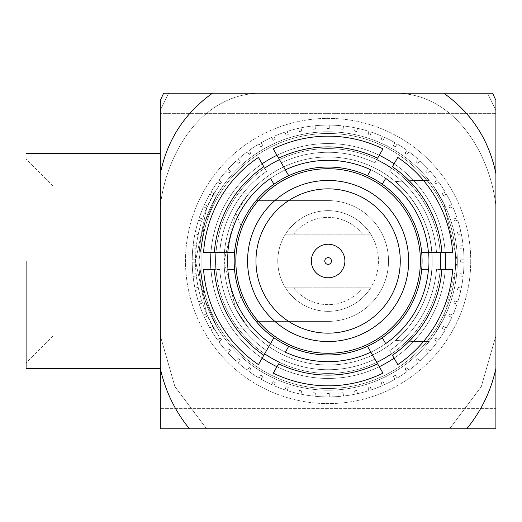 <?xml version="1.0" encoding="UTF-8"?>
<svg xmlns="http://www.w3.org/2000/svg" width="522" height="522" viewBox="0 0 522 522"><rect width="100%" height="100%" fill="white"/><g stroke="black" fill="none" stroke-linecap="round" stroke-linejoin="round"><path stroke-width="0.39" stroke-dasharray="2.61 1.96" d="M211.71 204.95L213.576 204.95C207.763 215.482 203.613 230.3 201.127 249.418A127.518 127.518 0 0 1 395.193 152.548A127.518 127.518 0 0 1 395.193 369.452A127.518 127.518 0 0 1 201.127 272.582L201.127 249.418A127.518 127.518 0 0 1 395.193 152.548A127.518 127.518 0 0 1 395.193 369.452A127.518 127.518 0 0 1 201.127 272.582C203.619 291.694 207.769 306.518 213.576 317.05L211.71 317.05L216.578 326.191A129.195 129.195 0 0 0 424.823 346.66A129.195 129.195 0 0 0 379.363 142.408A129.195 129.195 0 0 0 216.578 326.191L204.696 299.21L198.921 261.085L204.683 222.835L216.578 195.809L211.71 204.95L213.576 204.95A127.518 127.518 0 0 1 407.832 161.468A127.518 127.518 0 0 1 407.832 360.532A127.518 127.518 0 0 1 213.576 317.05C207.769 306.518 203.619 291.694 201.127 272.582L201.127 249.418C203.613 230.3 207.763 215.482 213.576 204.95A127.518 127.518 0 0 1 407.832 161.468A127.518 127.518 0 0 1 407.832 360.532A127.518 127.518 0 0 1 213.576 317.05L211.71 317.05A129.195 129.195 0 0 0 413.946 357.563A129.195 129.195 0 0 0 405.94 157.872A129.195 129.195 0 0 0 211.71 204.95L216.578 195.809L212.702 195.809L216.578 195.809L204.683 222.835L198.921 261.085L204.696 299.21L216.578 326.191A129.195 129.195 0 0 0 424.823 346.66A129.195 129.195 0 0 0 379.363 142.408A129.195 129.195 0 0 0 216.578 326.191A129.195 129.195 0 0 0 413.946 357.563A129.195 129.195 0 0 0 405.94 157.872A129.195 129.195 0 0 0 211.71 204.95M212.702 326.191L216.578 326.191L211.71 317.05A129.195 129.195 0 0 0 216.578 326.191L212.702 326.191L213.811 328.116L212.702 326.191C219.592 337.082 194.928 303.373 195.561 261.072C194.947 218.509 219.566 184.971 212.702 195.809L218.94 185.832L212.702 195.809C219.566 184.971 194.947 218.509 195.561 261.072C194.928 303.373 219.592 337.082 212.702 326.191L218.94 336.168L215.116 330.309L206.712 314.185L195.561 261L206.738 207.763L215.103 191.711L218.94 185.832L215.103 191.711L206.738 207.763L195.561 261L206.712 314.185L215.116 330.309L218.94 336.168L212.702 326.191M235.787 308.926L248.629 328.11L244.446 322.818L235.611 308.587L224.088 261.065L235.618 213.433L244.453 199.169L248.622 193.89L235.787 213.074L241.06 225.648C232.016 249.144 232.016 272.719 241.06 296.352A93.96 93.96 0 0 0 394.247 327.744A93.96 93.96 0 0 0 364.271 174.276A93.96 93.96 0 0 0 241.06 296.352A93.96 93.96 0 0 0 394.247 327.744A93.96 93.96 0 0 0 364.271 174.276A93.96 93.96 0 0 0 241.06 296.352L235.787 308.926A104.028 104.028 0 0 0 393.014 342.301A104.028 104.028 0 0 0 395.311 181.591C404.602 188.148 433.045 219.449 432.144 260.843C433.221 302.147 404.661 333.891 395.311 340.409L413.6 341.538A117.45 117.45 0 0 1 245.895 344.872A117.45 117.45 0 0 1 245.895 177.128A117.45 117.45 0 0 1 413.6 180.462L395.311 181.591A104.028 104.028 0 0 0 235.787 213.074L241.06 225.648A93.96 93.96 0 0 1 385.138 186.321A93.96 93.96 0 0 1 385.138 335.679A93.96 93.96 0 0 1 241.06 296.352L235.787 308.926L248.629 328.11L244.446 322.818L235.611 308.587L224.088 261.065L235.618 213.433L244.453 199.169L248.622 193.89L235.787 213.074A104.028 104.028 0 0 1 395.311 181.591C404.602 188.148 433.045 219.449 432.144 260.843C433.221 302.147 404.661 333.891 395.311 340.409A104.028 104.028 0 0 1 252.544 332.494A104.028 104.028 0 0 1 252.544 189.506A104.028 104.028 0 0 1 395.311 181.591L413.6 180.462L429.136 180.462L433.867 186.785L444.039 203.965L457.311 261L444.02 318.074L433.886 335.189L429.136 341.538L413.6 341.538A117.45 117.45 0 0 1 245.895 344.872A117.45 117.45 0 0 1 245.895 177.128A117.45 117.45 0 0 1 413.6 180.462L429.136 180.462L433.867 186.785L444.039 203.965L457.311 261A129.195 129.195 0 0 1 263.519 372.884A129.195 129.195 0 0 1 263.519 149.116A129.195 129.195 0 0 1 457.311 261L444.02 318.074L433.886 335.189L429.136 341.538A129.195 129.195 0 0 1 240.244 355.71A129.195 129.195 0 0 1 240.244 166.29A129.195 129.195 0 0 1 429.136 180.462A129.195 129.195 0 0 0 240.244 166.29A129.195 129.195 0 0 0 240.244 355.71A129.195 129.195 0 0 0 429.136 341.538L413.6 341.538L395.311 340.409A104.028 104.028 0 0 1 252.544 332.494A104.028 104.028 0 0 1 252.544 189.506A104.028 104.028 0 0 1 395.311 181.591A104.028 104.028 0 0 1 393.014 342.301A104.028 104.028 0 0 1 235.787 308.926M52.944 261L52.944 336.168L52.944 261M26.1 261L26.1 363.012L26.1 261M452.652 269.554L440.203 269.554A112.419 112.419 0 0 1 391.565 353.799L397.79 364.578A124.83 124.83 0 0 0 452.652 269.554L436.503 269.554A108.726 108.726 0 0 1 389.712 350.588L397.79 364.578A124.83 124.83 0 0 0 452.652 269.554M440.203 252.446L452.652 252.446A124.83 124.83 0 0 0 397.79 157.422L391.565 168.201A112.419 112.419 0 0 1 440.203 252.446L452.652 252.446A124.83 124.83 0 0 0 397.79 157.422L389.712 171.412A108.726 108.726 0 0 1 436.503 252.446A108.726 108.726 0 0 0 389.712 171.412L391.565 168.201A112.419 112.419 0 0 1 440.203 252.446M376.753 362.353L370.861 352.148L376.753 362.353A112.419 112.419 0 0 1 279.479 362.353L273.254 373.132A124.83 124.83 0 0 0 382.978 373.132L376.753 362.353A112.419 112.419 0 0 1 279.479 362.353L273.254 373.132A124.83 124.83 0 0 0 382.978 373.132L374.9 359.143A108.726 108.726 0 0 1 281.325 359.143A108.726 108.726 0 0 0 374.9 359.143L376.753 362.353M258.436 364.578L264.661 353.799A112.419 112.419 0 0 1 216.023 269.554L203.573 269.554A124.83 124.83 0 0 0 258.436 364.578L266.514 350.588A108.726 108.726 0 0 1 219.723 269.554L203.573 269.554A124.83 124.83 0 0 0 258.436 364.578M203.573 252.446L216.023 252.446A112.419 112.419 0 0 1 264.661 168.201L258.436 157.422A124.83 124.83 0 0 0 203.573 252.446L219.723 252.446A108.726 108.726 0 0 1 266.514 171.412L258.436 157.422A124.83 124.83 0 0 0 203.573 252.446M273.254 148.868L279.479 159.647A112.419 112.419 0 0 1 376.753 159.647L382.978 148.868A124.83 124.83 0 0 0 273.254 148.868L281.325 162.857A108.726 108.726 0 0 1 374.9 162.857L382.978 148.868A124.83 124.83 0 0 0 273.254 148.868M495.9 335.776L481.291 386.632L449.657 428.784L495.9 428.784L495.9 335.776L481.291 386.632L449.657 428.784L206.568 428.784L174.903 386.554L160.326 335.776L160.326 428.784L495.9 428.784L495.9 408.654L160.326 408.654L160.326 428.784L206.568 428.784L174.903 386.554L160.326 335.776L160.326 428.784L495.9 428.784L495.9 206.216L495.9 335.776M281.325 162.857A108.726 108.726 0 0 1 374.9 162.857A108.726 108.726 0 0 0 281.325 162.857L279.479 159.647A112.419 112.419 0 0 1 425.469 317.206A112.419 112.419 0 0 1 230.757 317.206A112.419 112.419 0 0 1 328.116 148.581A112.419 112.419 0 0 1 425.469 317.206A112.419 112.419 0 0 1 230.757 317.206A112.419 112.419 0 0 1 376.753 159.647L374.9 162.857A108.726 108.726 0 0 0 281.325 162.857M422.076 261A93.96 93.96 0 0 1 288.738 346.308A93.96 93.96 0 0 1 341.61 168.012A93.96 93.96 0 0 1 422.076 261A93.96 93.96 0 0 1 295.974 349.29A93.96 93.96 0 0 1 256.145 200.598L328.116 200.598A60.402 60.402 0 0 1 388.518 261A60.402 60.402 0 0 1 328.116 321.402L256.145 321.402L328.116 321.402A60.402 60.402 0 0 0 388.518 261A60.402 60.402 0 0 0 328.116 200.598A60.402 60.402 0 0 1 388.518 261A60.402 60.402 0 0 1 328.116 321.402L256.145 321.402L328.116 321.402A60.402 60.402 0 0 0 388.518 261A60.402 60.402 0 0 0 328.116 200.598L256.145 200.598A93.96 93.96 0 0 0 256.145 321.402A93.96 93.96 0 0 0 392.596 329.343A93.96 93.96 0 0 0 392.596 192.657A93.96 93.96 0 0 0 256.145 200.598A93.96 93.96 0 0 1 422.076 261A93.96 93.96 0 0 1 288.738 346.308A93.96 93.96 0 0 1 341.61 168.012A93.96 93.96 0 0 1 422.076 261A93.96 93.96 0 0 1 295.974 349.29A93.96 93.96 0 0 1 256.145 200.598L328.116 200.598L256.145 200.598A93.96 93.96 0 0 1 392.596 192.657A93.96 93.96 0 0 1 392.596 329.343A93.96 93.96 0 0 1 256.145 321.402A93.96 93.96 0 0 1 360.252 172.71A93.96 93.96 0 0 1 422.076 261M219.723 252.446A108.726 108.726 0 0 1 266.514 171.412L264.661 168.201A112.419 112.419 0 0 0 216.023 252.446L219.723 252.446A108.726 108.726 0 0 1 266.514 171.412A108.726 108.726 0 0 0 219.723 252.446M436.503 269.554A108.726 108.726 0 0 1 389.712 350.588L391.565 353.799A112.419 112.419 0 0 0 440.203 269.554L436.503 269.554A108.726 108.726 0 0 1 389.712 350.588A108.726 108.726 0 0 0 436.503 269.554M266.514 350.588A108.726 108.726 0 0 1 219.723 269.554L216.023 269.554A112.419 112.419 0 0 0 264.661 353.799L266.514 350.588A108.726 108.726 0 0 1 219.723 269.554A108.726 108.726 0 0 0 266.514 350.588M395.226 93.216L168.678 93.216L395.226 93.216C454.61 93.229 490.262 153.82 495.9 206.216L495.9 110.22L487.548 93.216L395.226 93.216C454.61 93.229 490.262 153.82 495.9 206.216L495.9 110.22L487.548 93.216L168.678 93.216L160.326 110.22L160.326 206.216C166.081 153.559 201.655 93.255 261 93.216L168.678 93.216L160.326 110.22L160.326 335.776L160.326 206.216C166.081 153.559 201.655 93.255 261 93.216L395.226 93.216M262.742 195.867A92.283 92.283 0 0 1 393.249 195.626A92.283 92.283 0 0 1 393.484 326.133A92.283 92.283 0 0 1 262.977 326.374A92.283 92.283 0 0 1 262.742 195.867A92.283 92.283 0 0 0 304.391 350.184A92.283 92.283 0 0 0 417.208 236.955A92.283 92.283 0 0 0 262.742 195.867A92.283 92.283 0 0 0 292.875 346.288A92.283 92.283 0 0 0 420.399 261A92.283 92.283 0 0 0 262.742 195.867A92.283 92.283 0 0 0 292.875 346.288A92.283 92.283 0 0 0 420.399 261A92.283 92.283 0 0 0 262.742 195.867A92.283 92.283 0 0 1 393.249 195.626A92.283 92.283 0 0 1 393.484 326.133A92.283 92.283 0 0 1 262.977 326.374A92.283 92.283 0 0 1 262.742 195.867A92.283 92.283 0 0 0 304.391 350.184A92.283 92.283 0 0 0 417.208 236.955A92.283 92.283 0 0 0 262.742 195.867M370.692 287.844L285.534 287.844A50.334 50.334 0 0 0 370.692 287.844L285.534 287.844A50.334 50.334 0 0 1 285.534 234.156L370.692 234.156A50.334 50.334 0 0 0 277.776 261A50.334 50.334 0 0 0 342.086 309.357A50.334 50.334 0 0 0 370.692 234.156A50.334 50.334 0 0 1 370.692 287.844L285.534 287.844A50.334 50.334 0 0 1 285.534 234.156L370.692 234.156A50.334 50.334 0 0 0 285.534 234.156L370.692 234.156A50.334 50.334 0 0 1 370.692 287.844L285.534 287.844A50.334 50.334 0 0 0 370.692 287.844A50.334 50.334 0 0 1 285.534 287.844M26.1 153.618L26.1 368.382L26.1 153.618M210.979 252.446A117.45 117.45 0 0 1 262.135 163.83A117.45 117.45 0 0 0 210.979 252.446M276.954 155.282A117.45 117.45 0 0 1 379.279 155.282A117.45 117.45 0 0 0 276.954 155.282M394.09 163.83A117.45 117.45 0 0 1 445.253 252.446A117.45 117.45 0 0 0 394.09 163.83M445.253 269.554A117.45 117.45 0 0 1 394.09 358.17A117.45 117.45 0 0 0 445.253 269.554M379.279 366.718A117.45 117.45 0 0 1 276.954 366.718A117.45 117.45 0 0 0 379.279 366.718M262.135 358.17A117.45 117.45 0 0 1 210.979 269.554A117.45 117.45 0 0 0 262.135 358.17M445.566 261A117.45 117.45 0 0 1 328.116 378.45A117.45 117.45 0 0 1 210.666 261A117.45 117.45 0 0 1 328.116 143.55A117.45 117.45 0 0 1 445.566 261A117.45 117.45 0 0 1 328.116 378.45A117.45 117.45 0 0 1 210.666 261A117.45 117.45 0 0 1 328.116 143.55A117.45 117.45 0 0 1 445.566 261M495.9 113.346L495.9 100.381L495.9 113.346L160.326 113.346L160.326 100.381L160.326 113.346L160.326 110.22L160.326 113.346L495.9 113.346M492.605 93.216L163.621 93.216L492.605 93.216M160.326 261L160.326 368.382L160.326 261M470.733 261A142.617 142.617 0 0 1 256.804 384.512A142.617 142.617 0 0 1 256.804 137.488A142.617 142.617 0 0 1 470.733 261A142.617 142.617 0 0 1 256.804 384.512A142.617 142.617 0 0 1 256.804 137.488A142.617 142.617 0 0 1 470.733 261M466.766 428.784L189.466 428.784L466.766 428.784M160.326 408.654L160.326 428.784L495.9 428.784L495.9 408.654L160.326 408.654L495.9 408.654L160.326 408.654L160.326 428.784L160.326 408.654M277.189 312.11A72.147 72.147 0 0 1 309.318 191.346A72.147 72.147 0 0 1 397.836 279.551A72.147 72.147 0 0 1 277.189 312.11A72.147 72.147 0 0 1 309.318 191.346A72.147 72.147 0 0 1 397.836 279.551A72.147 72.147 0 0 1 277.189 312.11M399.428 332.057A100.674 100.674 0 0 0 353.994 163.712A100.674 100.674 0 0 0 230.92 287.231A100.674 100.674 0 0 0 399.428 332.057A100.674 100.674 0 0 0 353.994 163.712A100.674 100.674 0 0 0 230.92 287.231A100.674 100.674 0 0 0 399.428 332.057A100.674 100.674 0 0 0 353.994 163.712A100.674 100.674 0 0 0 230.92 287.231A100.674 100.674 0 0 0 399.428 332.057A100.674 100.674 0 0 0 353.994 163.712A100.674 100.674 0 0 0 230.92 287.231A100.674 100.674 0 0 0 399.428 332.057M385.164 317.846A80.538 80.538 0 0 1 250.358 281.984A80.538 80.538 0 0 1 348.82 183.17A80.538 80.538 0 0 1 385.164 317.846A80.538 80.538 0 0 1 250.358 281.984A80.538 80.538 0 0 1 348.82 183.17A80.538 80.538 0 0 1 385.164 317.846M328.116 244.224A16.776 16.776 0 0 1 342.647 269.391A16.776 16.776 0 0 1 313.585 269.391A16.776 16.776 0 0 1 328.116 244.224A16.776 16.776 0 0 1 342.647 269.391A16.776 16.776 0 0 1 313.585 269.391A16.776 16.776 0 0 1 328.116 244.224M453.814 218.94A132.549 132.549 0 0 1 454.531 221.139L457.729 220.134A135.909 135.909 0 0 1 460.802 231.585L457.52 232.31L460.802 231.585A135.909 135.909 0 0 0 457.729 220.134A135.909 135.909 0 0 1 460.802 231.585L457.52 232.31A132.549 132.549 0 0 1 458.003 234.574L461.291 233.902A135.909 135.909 0 0 1 463.144 245.614A135.909 135.909 0 0 0 461.291 233.902A135.909 135.909 0 0 1 463.144 245.614L459.81 245.992A132.549 132.549 0 0 1 460.052 248.296L463.392 247.976A135.909 135.909 0 0 1 464.012 259.812A135.909 135.909 0 0 0 463.392 247.976A135.909 135.909 0 0 1 464.012 259.812L460.658 259.845A132.549 132.549 0 0 1 460.658 262.155L464.012 262.188A135.909 135.909 0 0 1 463.392 274.024A135.909 135.909 0 0 0 464.012 262.188A135.909 135.909 0 0 1 463.392 274.024L460.052 273.704A132.549 132.549 0 0 1 459.81 276.007L463.144 276.386A135.909 135.909 0 0 1 461.291 288.098L458.003 287.426A132.549 132.549 0 0 1 457.52 289.69L460.802 290.415A135.909 135.909 0 0 1 457.729 301.866L454.531 300.861A132.549 132.549 0 0 1 453.814 303.06L456.998 304.124A135.909 135.909 0 0 1 452.75 315.19L449.67 313.852A132.549 132.549 0 0 1 448.731 315.967L451.784 317.356A135.909 135.909 0 0 1 446.401 327.92L443.478 326.27A132.549 132.549 0 0 1 442.323 328.273L445.214 329.976A135.909 135.909 0 0 1 438.761 339.92L436.027 337.975A132.549 132.549 0 0 1 434.663 339.842L437.364 341.838A135.909 135.909 0 0 1 429.9 351.052L427.387 348.833A132.549 132.549 0 0 1 425.841 350.549L428.314 352.82A135.909 135.909 0 0 1 419.929 361.198L417.665 358.725A132.549 132.549 0 0 1 415.943 360.278L418.168 362.79A135.909 135.909 0 0 1 408.954 370.248L406.958 367.553A132.549 132.549 0 0 1 405.085 368.91L407.036 371.644A135.909 135.909 0 0 1 397.092 378.104L395.389 375.207A132.549 132.549 0 0 1 393.386 376.369L395.037 379.285A135.909 135.909 0 0 1 384.473 384.668L383.083 381.615A132.549 132.549 0 0 1 380.969 382.554L382.306 385.634A135.909 135.909 0 0 1 371.24 389.882L370.176 386.704A132.549 132.549 0 0 1 367.971 387.415L368.982 390.619A135.909 135.909 0 0 1 357.531 393.686L356.807 390.41A132.549 132.549 0 0 1 354.542 390.887L355.208 394.175A135.909 135.909 0 0 1 343.502 396.035L343.117 392.701A132.549 132.549 0 0 1 340.82 392.942L341.14 396.283A135.909 135.909 0 0 1 329.297 396.903L329.271 393.549A132.549 132.549 0 0 1 326.955 393.549L326.929 396.903A135.909 135.909 0 0 1 315.086 396.283L315.412 392.942A132.549 132.549 0 0 1 313.109 392.701L312.73 396.035A135.909 135.909 0 0 1 301.018 394.175L301.69 390.887A132.549 132.549 0 0 1 299.426 390.41L298.701 393.686A135.909 135.909 0 0 1 287.244 390.619L288.255 387.415A132.549 132.549 0 0 1 286.056 386.704L284.992 389.882A135.909 135.909 0 0 1 273.919 385.634L275.257 382.554A132.549 132.549 0 0 1 273.15 381.615L271.753 384.668A135.909 135.909 0 0 1 261.189 379.285L262.84 376.369A132.549 132.549 0 0 1 260.837 375.207L259.134 378.104A135.909 135.909 0 0 1 249.196 371.644L251.141 368.91A132.549 132.549 0 0 1 249.268 367.553L247.271 370.248A135.909 135.909 0 0 1 238.058 362.79L240.283 360.278A132.549 132.549 0 0 1 238.567 358.725L236.296 361.198A135.909 135.909 0 0 1 227.912 352.82L230.385 350.549A132.549 132.549 0 0 1 228.838 348.833L226.326 351.052A135.909 135.909 0 0 1 218.868 341.838L221.563 339.842A132.549 132.549 0 0 1 220.206 337.975L217.472 339.92A135.909 135.909 0 0 1 211.012 329.976L213.903 328.273A132.549 132.549 0 0 1 212.748 326.27L209.824 327.92A135.909 135.909 0 0 1 204.448 317.356L207.502 315.967A132.549 132.549 0 0 1 206.555 313.852L203.482 315.19A135.909 135.909 0 0 1 199.228 304.124L202.412 303.06A132.549 132.549 0 0 1 201.701 300.861L198.497 301.866A135.909 135.909 0 0 1 195.43 290.415L198.706 289.69A132.549 132.549 0 0 1 198.223 287.426L194.934 288.098A135.909 135.909 0 0 1 193.081 276.386L196.416 276.007A132.549 132.549 0 0 1 196.174 273.704L192.833 274.024A135.909 135.909 0 0 1 192.213 262.188L195.567 262.155A132.549 132.549 0 0 1 195.567 259.845L192.213 259.812A135.909 135.909 0 0 1 192.833 247.976L196.174 248.296A132.549 132.549 0 0 1 196.416 245.992L193.081 245.614A135.909 135.909 0 0 1 194.934 233.902L198.223 234.574A132.549 132.549 0 0 1 198.706 232.31L195.43 231.585A135.909 135.909 0 0 1 198.497 220.134L201.701 221.139A132.549 132.549 0 0 1 202.412 218.94L199.228 217.876A135.909 135.909 0 0 1 203.482 206.81L206.555 208.147A132.549 132.549 0 0 1 207.502 206.033L204.448 204.644A135.909 135.909 0 0 1 209.824 194.08L212.748 195.73A132.549 132.549 0 0 1 213.903 193.727L211.012 192.024A135.909 135.909 0 0 1 217.472 182.08L220.206 184.025A132.549 132.549 0 0 1 221.563 182.158L218.868 180.162A135.909 135.909 0 0 1 226.326 170.948L228.838 173.167A132.549 132.549 0 0 1 230.385 171.451L227.912 169.18A135.909 135.909 0 0 1 236.296 160.802L238.567 163.275A132.549 132.549 0 0 1 240.283 161.722L238.058 159.21A135.909 135.909 0 0 1 247.271 151.752L249.268 154.447A132.549 132.549 0 0 1 251.141 153.09L249.196 150.356A135.909 135.909 0 0 1 259.134 143.896L260.837 146.793A132.549 132.549 0 0 1 262.84 145.631L261.189 142.715A135.909 135.909 0 0 1 271.753 137.332L273.15 140.385A132.549 132.549 0 0 1 275.257 139.446L273.919 136.366A135.909 135.909 0 0 1 284.992 132.118L286.056 135.296A132.549 132.549 0 0 1 288.255 134.585L287.244 131.381A135.909 135.909 0 0 1 298.701 128.314L299.426 131.59A132.549 132.549 0 0 1 301.69 131.113L301.018 127.825A135.909 135.909 0 0 1 312.73 125.965L313.109 129.299A132.549 132.549 0 0 1 315.412 129.058L315.086 125.717A135.909 135.909 0 0 1 326.929 125.097L326.955 128.451A132.549 132.549 0 0 1 329.271 128.451L329.297 125.097A135.909 135.909 0 0 1 341.14 125.717L340.82 129.058A132.549 132.549 0 0 1 343.117 129.299L343.502 125.965A135.909 135.909 0 0 1 355.208 127.825L354.542 131.113A132.549 132.549 0 0 1 356.807 131.59L357.531 128.314A135.909 135.909 0 0 1 368.982 131.381L367.971 134.585A132.549 132.549 0 0 1 370.176 135.296L371.24 132.118A135.909 135.909 0 0 1 382.306 136.366L380.969 139.446A132.549 132.549 0 0 1 383.083 140.385L384.473 137.332A135.909 135.909 0 0 1 395.037 142.715L393.386 145.631A132.549 132.549 0 0 1 395.389 146.793L397.092 143.896A135.909 135.909 0 0 1 407.036 150.356L405.085 153.09A132.549 132.549 0 0 1 406.958 154.447L408.954 151.752A135.909 135.909 0 0 1 418.168 159.21L415.943 161.722A132.549 132.549 0 0 1 417.665 163.275L419.929 160.802A135.909 135.909 0 0 1 428.314 169.18L425.841 171.451A132.549 132.549 0 0 1 427.387 173.167L429.9 170.948A135.909 135.909 0 0 1 437.364 180.162L434.663 182.158A132.549 132.549 0 0 1 436.027 184.025L438.761 182.08A135.909 135.909 0 0 1 445.214 192.024L442.323 193.727A132.549 132.549 0 0 1 443.478 195.73L446.401 194.08A135.909 135.909 0 0 1 451.784 204.644L448.731 206.033A132.549 132.549 0 0 1 449.67 208.147L452.75 206.81A135.909 135.909 0 0 1 456.998 217.876L453.814 218.94A132.549 132.549 0 0 1 454.531 221.139L457.729 220.134A135.909 135.909 0 0 1 460.802 231.585L457.52 232.31A132.549 132.549 0 0 1 458.003 234.574L461.291 233.902A135.909 135.909 0 0 1 463.144 245.614L459.81 245.992A132.549 132.549 0 0 1 460.052 248.296L463.392 247.976A135.909 135.909 0 0 1 464.012 259.812L460.658 259.845A132.549 132.549 0 0 1 460.658 262.155L464.012 262.188A135.909 135.909 0 0 1 463.392 274.024L460.052 273.704A132.549 132.549 0 0 1 459.81 276.007L463.144 276.386A135.909 135.909 0 0 1 461.291 288.098L458.003 287.426A132.549 132.549 0 0 1 457.52 289.69L460.802 290.415A135.909 135.909 0 0 1 457.729 301.866L454.531 300.861A132.549 132.549 0 0 1 453.814 303.06L456.998 304.124A135.909 135.909 0 0 1 452.75 315.19L449.67 313.852A132.549 132.549 0 0 1 448.731 315.967L451.784 317.356A135.909 135.909 0 0 1 446.401 327.92L443.478 326.27A132.549 132.549 0 0 1 442.323 328.273L445.214 329.976A135.909 135.909 0 0 1 438.761 339.92L436.027 337.975A132.549 132.549 0 0 1 434.663 339.842L437.364 341.838A135.909 135.909 0 0 1 429.9 351.052L427.387 348.833A132.549 132.549 0 0 1 425.841 350.549L428.314 352.82A135.909 135.909 0 0 1 419.929 361.198L417.665 358.725A132.549 132.549 0 0 1 415.943 360.278L418.168 362.79A135.909 135.909 0 0 1 408.954 370.248L406.958 367.553A132.549 132.549 0 0 1 405.085 368.91L407.036 371.644A135.909 135.909 0 0 1 397.092 378.104L395.389 375.207A132.549 132.549 0 0 1 393.386 376.369L395.037 379.285A135.909 135.909 0 0 1 384.473 384.668L383.083 381.615A132.549 132.549 0 0 1 380.969 382.554L382.306 385.634A135.909 135.909 0 0 1 371.24 389.882L370.176 386.704A132.549 132.549 0 0 1 367.971 387.415L368.982 390.619A135.909 135.909 0 0 1 357.531 393.686L356.807 390.41A132.549 132.549 0 0 1 354.542 390.887L355.208 394.175A135.909 135.909 0 0 1 343.502 396.035L343.117 392.701A132.549 132.549 0 0 1 340.82 392.942L341.14 396.283A135.909 135.909 0 0 1 329.297 396.903L329.271 393.549A132.549 132.549 0 0 1 326.955 393.549L326.929 396.903A135.909 135.909 0 0 1 315.086 396.283L315.412 392.942A132.549 132.549 0 0 1 313.109 392.701L312.73 396.035A135.909 135.909 0 0 1 301.018 394.175L301.69 390.887A132.549 132.549 0 0 1 299.426 390.41L298.701 393.686A135.909 135.909 0 0 1 287.244 390.619L288.255 387.415A132.549 132.549 0 0 1 286.056 386.704L284.992 389.882A135.909 135.909 0 0 1 273.919 385.634L275.257 382.554A132.549 132.549 0 0 1 273.15 381.615L271.753 384.668A135.909 135.909 0 0 1 261.189 379.285L262.84 376.369A132.549 132.549 0 0 1 260.837 375.207L259.134 378.104A135.909 135.909 0 0 1 249.196 371.644L251.141 368.91A132.549 132.549 0 0 1 249.268 367.553L247.271 370.248A135.909 135.909 0 0 1 238.058 362.79L240.283 360.278A132.549 132.549 0 0 1 238.567 358.725L236.296 361.198A135.909 135.909 0 0 1 227.912 352.82L230.385 350.549A132.549 132.549 0 0 1 228.838 348.833L226.326 351.052A135.909 135.909 0 0 1 218.868 341.838L221.563 339.842A132.549 132.549 0 0 1 220.206 337.975L217.472 339.92A135.909 135.909 0 0 1 211.012 329.976L213.903 328.273A132.549 132.549 0 0 1 212.748 326.27L209.824 327.92A135.909 135.909 0 0 1 204.448 317.356L207.502 315.967A132.549 132.549 0 0 1 206.555 313.852L203.482 315.19A135.909 135.909 0 0 1 199.228 304.124L202.412 303.06A132.549 132.549 0 0 1 201.701 300.861L198.497 301.866A135.909 135.909 0 0 1 195.43 290.415L198.706 289.69A132.549 132.549 0 0 1 198.223 287.426L194.934 288.098A135.909 135.909 0 0 1 193.081 276.386L196.416 276.007A132.549 132.549 0 0 1 196.174 273.704L192.833 274.024A135.909 135.909 0 0 1 192.213 262.188L195.567 262.155A132.549 132.549 0 0 1 195.567 259.845L192.213 259.812A135.909 135.909 0 0 1 192.833 247.976L196.174 248.296A132.549 132.549 0 0 1 196.416 245.992L193.081 245.614A135.909 135.909 0 0 1 194.934 233.902L198.223 234.574A132.549 132.549 0 0 1 198.706 232.31L195.43 231.585A135.909 135.909 0 0 1 198.497 220.134L201.701 221.139A132.549 132.549 0 0 1 202.412 218.94L199.228 217.876A135.909 135.909 0 0 1 203.482 206.81L206.555 208.147A132.549 132.549 0 0 1 207.502 206.033L204.448 204.644A135.909 135.909 0 0 1 209.824 194.08L212.748 195.73A132.549 132.549 0 0 1 213.903 193.727L211.012 192.024A135.909 135.909 0 0 1 217.472 182.08L220.206 184.025A132.549 132.549 0 0 1 221.563 182.158L218.868 180.162A135.909 135.909 0 0 1 226.326 170.948L228.838 173.167A132.549 132.549 0 0 1 230.385 171.451L227.912 169.18A135.909 135.909 0 0 1 236.296 160.802L238.567 163.275A132.549 132.549 0 0 1 240.283 161.722L238.058 159.21A135.909 135.909 0 0 1 247.271 151.752L249.268 154.447A132.549 132.549 0 0 1 251.141 153.09L249.196 150.356A135.909 135.909 0 0 1 259.134 143.896L260.837 146.793A132.549 132.549 0 0 1 262.84 145.631L261.189 142.715A135.909 135.909 0 0 1 271.753 137.332L273.15 140.385A132.549 132.549 0 0 1 275.257 139.446L273.919 136.366A135.909 135.909 0 0 1 284.992 132.118L286.056 135.296A132.549 132.549 0 0 1 288.255 134.585L287.244 131.381A135.909 135.909 0 0 1 298.701 128.314L299.426 131.59A132.549 132.549 0 0 1 301.69 131.113L301.018 127.825A135.909 135.909 0 0 1 312.73 125.965L313.109 129.299A132.549 132.549 0 0 1 315.412 129.058L315.086 125.717A135.909 135.909 0 0 1 326.929 125.097L326.955 128.451A132.549 132.549 0 0 1 329.271 128.451L329.297 125.097A135.909 135.909 0 0 1 341.14 125.717L340.82 129.058A132.549 132.549 0 0 1 343.117 129.299L343.502 125.965A135.909 135.909 0 0 1 355.208 127.825L354.542 131.113A132.549 132.549 0 0 1 356.807 131.59L357.531 128.314A135.909 135.909 0 0 1 368.982 131.381L367.971 134.585A132.549 132.549 0 0 1 370.176 135.296L371.24 132.118A135.909 135.909 0 0 1 382.306 136.366L380.969 139.446A132.549 132.549 0 0 1 383.083 140.385L384.473 137.332A135.909 135.909 0 0 1 395.037 142.715L393.386 145.631A132.549 132.549 0 0 1 395.389 146.793L397.092 143.896A135.909 135.909 0 0 1 407.036 150.356L405.085 153.09A132.549 132.549 0 0 1 406.958 154.447L408.954 151.752A135.909 135.909 0 0 1 418.168 159.21L415.943 161.722A132.549 132.549 0 0 1 417.665 163.275L419.929 160.802A135.909 135.909 0 0 1 428.314 169.18L425.841 171.451A132.549 132.549 0 0 1 427.387 173.167L429.9 170.948A135.909 135.909 0 0 1 437.364 180.162L434.663 182.158A132.549 132.549 0 0 1 436.027 184.025L438.761 182.08A135.909 135.909 0 0 1 445.214 192.024L442.323 193.727A132.549 132.549 0 0 1 443.478 195.73L446.401 194.08A135.909 135.909 0 0 1 451.784 204.644L448.731 206.033A132.549 132.549 0 0 1 449.67 208.147L452.75 206.81A135.909 135.909 0 0 1 456.998 217.876L453.814 218.94L456.998 217.876A135.909 135.909 0 0 0 452.75 206.81A135.909 135.909 0 0 1 456.998 217.876L453.814 218.94A132.549 132.549 0 0 1 454.531 221.139L457.729 220.134L454.531 221.139A132.549 132.549 0 0 0 453.814 218.94M241.06 225.648C232.016 249.144 232.016 272.719 241.06 296.352A93.96 93.96 0 0 0 385.138 335.679A93.96 93.96 0 0 0 385.138 186.321A93.96 93.96 0 0 0 241.06 225.648M277.776 261A50.334 50.334 0 0 0 342.086 309.357A50.334 50.334 0 0 0 370.692 234.156A50.334 50.334 0 0 0 277.776 261M370.692 234.156A50.334 50.334 0 0 0 285.534 234.156L370.692 234.156A50.334 50.334 0 0 0 285.534 234.156M389.712 171.412A108.726 108.726 0 0 1 436.503 252.446A108.726 108.726 0 0 0 389.712 171.412M374.9 359.143A108.726 108.726 0 0 1 281.325 359.143A108.726 108.726 0 0 0 374.9 359.143M457.311 261A129.195 129.195 0 0 1 263.519 372.884A129.195 129.195 0 0 1 263.519 149.116A129.195 129.195 0 0 1 457.311 261M460.658 262.155L464.012 262.188L460.658 262.155A132.549 132.549 0 0 0 460.658 259.845A132.549 132.549 0 0 1 460.658 262.155M460.658 259.845L464.012 259.812L460.658 259.845M463.144 276.386A135.909 135.909 0 0 1 461.291 288.098A135.909 135.909 0 0 0 463.144 276.386L459.81 276.007L463.144 276.386M460.052 273.704L463.392 274.024L460.052 273.704A132.549 132.549 0 0 1 459.81 276.007A132.549 132.549 0 0 0 460.052 273.704M460.802 290.415A135.909 135.909 0 0 1 457.729 301.866A135.909 135.909 0 0 0 460.802 290.415L457.52 289.69L460.802 290.415M458.003 287.426L461.291 288.098L458.003 287.426A132.549 132.549 0 0 1 457.52 289.69A132.549 132.549 0 0 0 458.003 287.426M454.531 300.861L457.729 301.866L454.531 300.861A132.549 132.549 0 0 1 453.814 303.06L456.998 304.124A135.909 135.909 0 0 1 452.75 315.19L449.67 313.852A132.549 132.549 0 0 1 448.731 315.967L451.784 317.356A135.909 135.909 0 0 1 446.401 327.92L443.478 326.27A132.549 132.549 0 0 1 442.323 328.273L445.214 329.976A135.909 135.909 0 0 1 438.761 339.92L436.027 337.975A132.549 132.549 0 0 1 434.663 339.842L437.364 341.838A135.909 135.909 0 0 1 429.9 351.052L427.387 348.833A132.549 132.549 0 0 1 425.841 350.549L428.314 352.82A135.909 135.909 0 0 1 419.929 361.198L417.665 358.725A132.549 132.549 0 0 1 415.943 360.278L418.168 362.79A135.909 135.909 0 0 1 408.954 370.248L406.958 367.553A132.549 132.549 0 0 1 405.085 368.91L407.036 371.644A135.909 135.909 0 0 1 397.092 378.104L395.389 375.207A132.549 132.549 0 0 1 393.386 376.369L395.037 379.285A135.909 135.909 0 0 1 384.473 384.668L383.083 381.615A132.549 132.549 0 0 1 380.969 382.554L382.306 385.634A135.909 135.909 0 0 1 371.24 389.882L370.176 386.704A132.549 132.549 0 0 1 367.971 387.415L368.982 390.619A135.909 135.909 0 0 1 357.531 393.686L356.807 390.41A132.549 132.549 0 0 1 354.542 390.887L355.208 394.175A135.909 135.909 0 0 1 343.502 396.035L343.117 392.701A132.549 132.549 0 0 1 340.82 392.942L341.14 396.283A135.909 135.909 0 0 1 329.297 396.903L329.271 393.549A132.549 132.549 0 0 1 326.955 393.549L326.929 396.903A135.909 135.909 0 0 1 315.086 396.283L315.412 392.942A132.549 132.549 0 0 1 313.109 392.701L312.73 396.035A135.909 135.909 0 0 1 301.018 394.175L301.69 390.887A132.549 132.549 0 0 1 299.426 390.41L298.701 393.686A135.909 135.909 0 0 1 287.244 390.619L288.255 387.415A132.549 132.549 0 0 1 286.056 386.704L284.992 389.882A135.909 135.909 0 0 1 273.919 385.634L275.257 382.554A132.549 132.549 0 0 1 273.15 381.615L271.753 384.668A135.909 135.909 0 0 1 261.189 379.285L262.84 376.369A132.549 132.549 0 0 1 260.837 375.207L259.134 378.104A135.909 135.909 0 0 1 249.196 371.644L251.141 368.91A132.549 132.549 0 0 1 249.268 367.553L247.271 370.248A135.909 135.909 0 0 1 238.058 362.79L240.283 360.278A132.549 132.549 0 0 1 238.567 358.725L236.296 361.198A135.909 135.909 0 0 1 227.912 352.82L230.385 350.549A132.549 132.549 0 0 1 228.838 348.833L226.326 351.052A135.909 135.909 0 0 1 218.868 341.838L221.563 339.842A132.549 132.549 0 0 1 220.206 337.975L217.472 339.92A135.909 135.909 0 0 1 211.012 329.976L213.903 328.273A132.549 132.549 0 0 1 212.748 326.27L209.824 327.92A135.909 135.909 0 0 1 204.448 317.356L207.502 315.967A132.549 132.549 0 0 1 206.555 313.852L203.482 315.19A135.909 135.909 0 0 1 199.228 304.124L202.412 303.06A132.549 132.549 0 0 1 201.701 300.861L198.497 301.866A135.909 135.909 0 0 1 195.43 290.415L198.706 289.69A132.549 132.549 0 0 1 198.223 287.426L194.934 288.098A135.909 135.909 0 0 1 193.081 276.386L196.416 276.007A132.549 132.549 0 0 1 196.174 273.704L192.833 274.024A135.909 135.909 0 0 1 192.213 262.188L195.567 262.155A132.549 132.549 0 0 1 195.567 259.845L192.213 259.812A135.909 135.909 0 0 1 192.833 247.976L196.174 248.296A132.549 132.549 0 0 1 196.416 245.992L193.081 245.614A135.909 135.909 0 0 1 194.934 233.902L198.223 234.574A132.549 132.549 0 0 1 198.706 232.31L195.43 231.585A135.909 135.909 0 0 1 198.497 220.134L201.701 221.139A132.549 132.549 0 0 1 202.412 218.94L199.228 217.876A135.909 135.909 0 0 1 203.482 206.81L206.555 208.147A132.549 132.549 0 0 1 207.502 206.033L204.448 204.644A135.909 135.909 0 0 1 209.824 194.08L212.748 195.73A132.549 132.549 0 0 1 213.903 193.727L211.012 192.024A135.909 135.909 0 0 1 217.472 182.08L220.206 184.025A132.549 132.549 0 0 1 221.563 182.158L218.868 180.162A135.909 135.909 0 0 1 226.326 170.948L228.838 173.167A132.549 132.549 0 0 1 230.385 171.451L227.912 169.18A135.909 135.909 0 0 1 236.296 160.802L238.567 163.275A132.549 132.549 0 0 1 240.283 161.722L238.058 159.21A135.909 135.909 0 0 1 247.271 151.752L249.268 154.447A132.549 132.549 0 0 1 251.141 153.09L249.196 150.356A135.909 135.909 0 0 1 259.134 143.896L260.837 146.793A132.549 132.549 0 0 1 262.84 145.631L261.189 142.715A135.909 135.909 0 0 1 271.753 137.332L273.15 140.385A132.549 132.549 0 0 1 275.257 139.446L273.919 136.366A135.909 135.909 0 0 1 284.992 132.118L286.056 135.296A132.549 132.549 0 0 1 288.255 134.585L287.244 131.381A135.909 135.909 0 0 1 298.701 128.314L299.426 131.59A132.549 132.549 0 0 1 301.69 131.113L301.018 127.825A135.909 135.909 0 0 1 312.73 125.965L313.109 129.299A132.549 132.549 0 0 1 315.412 129.058L315.086 125.717A135.909 135.909 0 0 1 326.929 125.097L326.955 128.451A132.549 132.549 0 0 1 329.271 128.451L329.297 125.097A135.909 135.909 0 0 1 341.14 125.717L340.82 129.058A132.549 132.549 0 0 1 343.117 129.299L343.502 125.965A135.909 135.909 0 0 1 355.208 127.825L354.542 131.113A132.549 132.549 0 0 1 356.807 131.59L357.531 128.314A135.909 135.909 0 0 1 368.982 131.381L367.971 134.585A132.549 132.549 0 0 1 370.176 135.296L371.24 132.118A135.909 135.909 0 0 1 382.306 136.366L380.969 139.446A132.549 132.549 0 0 1 383.083 140.385L384.473 137.332A135.909 135.909 0 0 1 395.037 142.715L393.386 145.631A132.549 132.549 0 0 1 395.389 146.793L397.092 143.896A135.909 135.909 0 0 1 407.036 150.356L405.085 153.09A132.549 132.549 0 0 1 406.958 154.447L408.954 151.752A135.909 135.909 0 0 1 418.168 159.21L415.943 161.722A132.549 132.549 0 0 1 417.665 163.275L419.929 160.802A135.909 135.909 0 0 1 428.314 169.18L425.841 171.451A132.549 132.549 0 0 1 427.387 173.167L429.9 170.948A135.909 135.909 0 0 1 437.364 180.162L434.663 182.158A132.549 132.549 0 0 1 436.027 184.025L438.761 182.08A135.909 135.909 0 0 1 445.214 192.024L442.323 193.727A132.549 132.549 0 0 1 443.478 195.73L446.401 194.08A135.909 135.909 0 0 1 451.784 204.644L448.731 206.033A132.549 132.549 0 0 1 449.67 208.147L452.75 206.81L449.67 208.147A132.549 132.549 0 0 0 448.731 206.033L451.784 204.644A135.909 135.909 0 0 0 446.401 194.08L443.478 195.73A132.549 132.549 0 0 0 442.323 193.727L445.214 192.024A135.909 135.909 0 0 0 438.761 182.08L436.027 184.025A132.549 132.549 0 0 0 434.663 182.158L437.364 180.162A135.909 135.909 0 0 0 429.9 170.948L427.387 173.167A132.549 132.549 0 0 0 425.841 171.451L428.314 169.18A135.909 135.909 0 0 0 419.929 160.802L417.665 163.275A132.549 132.549 0 0 0 415.943 161.722L418.168 159.21A135.909 135.909 0 0 0 408.954 151.752L406.958 154.447A132.549 132.549 0 0 0 405.085 153.09L407.036 150.356A135.909 135.909 0 0 0 397.092 143.896L395.389 146.793A132.549 132.549 0 0 0 393.386 145.631L395.037 142.715A135.909 135.909 0 0 0 384.473 137.332L383.083 140.385A132.549 132.549 0 0 0 380.969 139.446L382.306 136.366A135.909 135.909 0 0 0 371.24 132.118L370.176 135.296A132.549 132.549 0 0 0 367.971 134.585L368.982 131.381A135.909 135.909 0 0 0 357.531 128.314L356.807 131.59A132.549 132.549 0 0 0 354.542 131.113L355.208 127.825A135.909 135.909 0 0 0 343.502 125.965L343.117 129.299A132.549 132.549 0 0 0 340.82 129.058L341.14 125.717A135.909 135.909 0 0 0 329.297 125.097L329.271 128.451A132.549 132.549 0 0 0 326.955 128.451L326.929 125.097A135.909 135.909 0 0 0 315.086 125.717L315.412 129.058A132.549 132.549 0 0 0 313.109 129.299L312.73 125.965A135.909 135.909 0 0 0 301.018 127.825L301.69 131.113A132.549 132.549 0 0 0 299.426 131.59L298.701 128.314A135.909 135.909 0 0 0 287.244 131.381L288.255 134.585A132.549 132.549 0 0 0 286.056 135.296L284.992 132.118A135.909 135.909 0 0 0 273.919 136.366L275.257 139.446A132.549 132.549 0 0 0 273.15 140.385L271.753 137.332A135.909 135.909 0 0 0 261.189 142.715L262.84 145.631A132.549 132.549 0 0 0 260.837 146.793L259.134 143.896A135.909 135.909 0 0 0 249.196 150.356L251.141 153.09A132.549 132.549 0 0 0 249.268 154.447L247.271 151.752A135.909 135.909 0 0 0 238.058 159.21L240.283 161.722A132.549 132.549 0 0 0 238.567 163.275L236.296 160.802A135.909 135.909 0 0 0 227.912 169.18L230.385 171.451A132.549 132.549 0 0 0 228.838 173.167L226.326 170.948A135.909 135.909 0 0 0 218.868 180.162L221.563 182.158A132.549 132.549 0 0 0 220.206 184.025L217.472 182.08A135.909 135.909 0 0 0 211.012 192.024L213.903 193.727A132.549 132.549 0 0 0 212.748 195.73L209.824 194.08A135.909 135.909 0 0 0 204.448 204.644L207.502 206.033A132.549 132.549 0 0 0 206.555 208.147L203.482 206.81A135.909 135.909 0 0 0 199.228 217.876L202.412 218.94A132.549 132.549 0 0 0 201.701 221.139L198.497 220.134A135.909 135.909 0 0 0 195.43 231.585L198.706 232.31A132.549 132.549 0 0 0 198.223 234.574L194.934 233.902A135.909 135.909 0 0 0 193.081 245.614L196.416 245.992A132.549 132.549 0 0 0 196.174 248.296L192.833 247.976A135.909 135.909 0 0 0 192.213 259.812L195.567 259.845A132.549 132.549 0 0 0 195.567 262.155L192.213 262.188A135.909 135.909 0 0 0 192.833 274.024L196.174 273.704A132.549 132.549 0 0 0 196.416 276.007L193.081 276.386A135.909 135.909 0 0 0 194.934 288.098L198.223 287.426A132.549 132.549 0 0 0 198.706 289.69L195.43 290.415A135.909 135.909 0 0 0 198.497 301.866L201.701 300.861A132.549 132.549 0 0 0 202.412 303.06L199.228 304.124A135.909 135.909 0 0 0 203.482 315.19L206.555 313.852A132.549 132.549 0 0 0 207.502 315.967L204.448 317.356A135.909 135.909 0 0 0 209.824 327.92L212.748 326.27A132.549 132.549 0 0 0 213.903 328.273L211.012 329.976A135.909 135.909 0 0 0 217.472 339.92L220.206 337.975A132.549 132.549 0 0 0 221.563 339.842L218.868 341.838A135.909 135.909 0 0 0 226.326 351.052L228.838 348.833A132.549 132.549 0 0 0 230.385 350.549L227.912 352.82A135.909 135.909 0 0 0 236.296 361.198L238.567 358.725A132.549 132.549 0 0 0 240.283 360.278L238.058 362.79A135.909 135.909 0 0 0 247.271 370.248L249.268 367.553A132.549 132.549 0 0 0 251.141 368.91L249.196 371.644A135.909 135.909 0 0 0 259.134 378.104L260.837 375.207A132.549 132.549 0 0 0 262.84 376.369L261.189 379.285A135.909 135.909 0 0 0 271.753 384.668L273.15 381.615A132.549 132.549 0 0 0 275.257 382.554L273.919 385.634A135.909 135.909 0 0 0 284.992 389.882L286.056 386.704A132.549 132.549 0 0 0 288.255 387.415L287.244 390.619A135.909 135.909 0 0 0 298.701 393.686L299.426 390.41A132.549 132.549 0 0 0 301.69 390.887L301.018 394.175A135.909 135.909 0 0 0 312.73 396.035L313.109 392.701A132.549 132.549 0 0 0 315.412 392.942L315.086 396.283A135.909 135.909 0 0 0 326.929 396.903L326.955 393.549A132.549 132.549 0 0 0 329.271 393.549L329.297 396.903A135.909 135.909 0 0 0 341.14 396.283L340.82 392.942A132.549 132.549 0 0 0 343.117 392.701L343.502 396.035A135.909 135.909 0 0 0 355.208 394.175L354.542 390.887A132.549 132.549 0 0 0 356.807 390.41L357.531 393.686A135.909 135.909 0 0 0 368.982 390.619L367.971 387.415A132.549 132.549 0 0 0 370.176 386.704L371.24 389.882A135.909 135.909 0 0 0 382.306 385.634L380.969 382.554A132.549 132.549 0 0 0 383.083 381.615L384.473 384.668A135.909 135.909 0 0 0 395.037 379.285L393.386 376.369A132.549 132.549 0 0 0 395.389 375.207L397.092 378.104A135.909 135.909 0 0 0 407.036 371.644L405.085 368.91A132.549 132.549 0 0 0 406.958 367.553L408.954 370.248A135.909 135.909 0 0 0 418.168 362.79L415.943 360.278A132.549 132.549 0 0 0 417.665 358.725L419.929 361.198A135.909 135.909 0 0 0 428.314 352.82L425.841 350.549A132.549 132.549 0 0 0 427.387 348.833L429.9 351.052A135.909 135.909 0 0 0 437.364 341.838L434.663 339.842A132.549 132.549 0 0 0 436.027 337.975L438.761 339.92A135.909 135.909 0 0 0 445.214 329.976L442.323 328.273A132.549 132.549 0 0 0 443.478 326.27L446.401 327.92A135.909 135.909 0 0 0 451.784 317.356L448.731 315.967A132.549 132.549 0 0 0 449.67 313.852L452.75 315.19A135.909 135.909 0 0 0 456.998 304.124L453.814 303.06A132.549 132.549 0 0 0 454.531 300.861M457.52 232.31A132.549 132.549 0 0 1 458.003 234.574L461.291 233.902L458.003 234.574A132.549 132.549 0 0 0 457.52 232.31M459.81 245.992A132.549 132.549 0 0 1 460.052 248.296L463.392 247.976L460.052 248.296A132.549 132.549 0 0 0 459.81 245.992M293.729 287.844A43.626 43.626 0 0 0 362.503 287.844A43.626 43.626 0 0 1 293.729 287.844M362.503 234.156A43.626 43.626 0 0 0 293.729 234.156A43.626 43.626 0 0 1 362.503 234.156M248.622 193.884L213.785 193.884L248.622 193.884M248.629 328.116L213.811 328.116L248.629 328.116M52.944 185.832L26.1 158.988L52.944 185.832L218.933 185.832L52.944 185.832M52.944 336.168L26.1 363.012L52.944 336.168L218.933 336.168L52.944 336.168"/><path stroke-width="0.78" d="M421.685 269.554L428.425 269.554L421.685 269.554A93.96 93.96 0 0 1 367.495 346.308L370.861 352.148L367.495 346.308A93.96 93.96 0 0 1 273.919 337.76L270.553 343.593L273.919 337.76A93.96 93.96 0 0 1 234.541 252.446L227.807 252.446L234.541 252.446A93.96 93.96 0 0 1 288.738 175.692L285.364 169.852L288.738 175.692A93.96 93.96 0 0 1 382.306 184.24L385.673 178.407L382.306 184.24A93.96 93.96 0 0 1 421.685 269.554L428.425 269.554A100.674 100.674 0 0 1 385.673 343.593L382.306 337.76A93.96 93.96 0 0 1 367.495 346.308L370.861 352.148A100.674 100.674 0 0 1 285.364 352.148L288.738 346.308A93.96 93.96 0 0 1 273.919 337.76L270.553 343.593A100.674 100.674 0 0 1 227.807 269.554L234.541 269.554A93.96 93.96 0 0 1 234.541 252.446L227.807 252.446A100.674 100.674 0 0 1 270.553 178.407L273.919 184.24A93.96 93.96 0 0 1 288.738 175.692L285.364 169.852A100.674 100.674 0 0 1 370.861 169.852L367.495 175.692A93.96 93.96 0 0 1 382.306 184.24L385.673 178.407A100.674 100.674 0 0 1 428.425 252.446L421.685 252.446A93.96 93.96 0 0 1 382.306 337.76L385.673 343.593A100.674 100.674 0 0 0 428.425 269.554L421.685 269.554M441.886 269.554L452.652 269.554A124.83 124.83 0 0 1 397.79 364.578L392.407 355.254A114.096 114.096 0 0 0 441.886 269.554L452.652 269.554A124.83 124.83 0 0 1 397.79 364.578L392.407 355.254A114.096 114.096 0 0 0 441.886 269.554M452.652 252.446L421.685 252.446A93.96 93.96 0 0 0 382.306 184.24L385.673 178.407A100.674 100.674 0 0 1 428.425 252.446L441.886 252.446A114.096 114.096 0 0 0 392.407 166.746L397.79 157.422A124.83 124.83 0 0 1 452.652 252.446L441.886 252.446A114.096 114.096 0 0 0 392.407 166.746L397.79 157.422A124.83 124.83 0 0 1 452.652 252.446M391.565 353.799A112.419 112.419 0 0 1 376.753 362.353A112.419 112.419 0 0 0 391.565 353.799M377.595 363.808L367.495 346.308A93.96 93.96 0 0 1 288.738 346.308L285.364 352.148A100.674 100.674 0 0 0 370.861 352.148L382.978 373.132A124.83 124.83 0 0 1 273.254 373.132L278.637 363.808A114.096 114.096 0 0 0 377.595 363.808L382.978 373.132A124.83 124.83 0 0 1 273.254 373.132L278.637 363.808A114.096 114.096 0 0 0 377.595 363.808M263.819 355.254L273.919 337.76A93.96 93.96 0 0 1 234.541 269.554L227.807 269.554A100.674 100.674 0 0 0 270.553 343.593L258.436 364.578A124.83 124.83 0 0 1 203.573 269.554L214.34 269.554A114.096 114.096 0 0 0 263.819 355.254L258.436 364.578A124.83 124.83 0 0 1 203.573 269.554L214.34 269.554A114.096 114.096 0 0 0 263.819 355.254M214.34 252.446L234.541 252.446A93.96 93.96 0 0 1 273.919 184.24L270.553 178.407A100.674 100.674 0 0 0 227.807 252.446L203.573 252.446A124.83 124.83 0 0 1 258.436 157.422L263.819 166.746A114.096 114.096 0 0 0 214.34 252.446L203.573 252.446A124.83 124.83 0 0 1 258.436 157.422L263.819 166.746A114.096 114.096 0 0 0 214.34 252.446M278.637 158.192L288.738 175.692A93.96 93.96 0 0 1 367.495 175.692L370.861 169.852A100.674 100.674 0 0 0 285.364 169.852L273.254 148.868A124.83 124.83 0 0 1 382.978 148.868L377.595 158.192A114.096 114.096 0 0 0 278.637 158.192L273.254 148.868A124.83 124.83 0 0 1 382.978 148.868L377.595 158.192A114.096 114.096 0 0 0 278.637 158.192M466.766 428.784L160.326 428.784L160.326 100.381L163.621 93.216L212.461 93.216C184.599 113.144 167.223 139.935 160.326 173.598L160.326 100.381L163.621 93.216L212.461 93.216C184.599 113.144 167.223 139.935 160.326 173.598L160.326 368.401C165.259 390.952 174.968 411.075 189.466 428.784L160.326 428.784L160.326 368.401C165.259 390.952 174.968 411.075 189.466 428.784L466.766 428.784C481.33 410.925 491.045 390.802 495.9 368.401L495.9 173.598C488.938 139.818 471.562 113.026 443.772 93.216L212.461 93.216L492.605 93.216L495.9 100.381L495.9 173.598L495.9 100.381L492.605 93.216L443.772 93.216C471.562 113.026 488.938 139.818 495.9 173.598L495.9 428.784L466.766 428.784C481.33 410.925 491.045 390.802 495.9 368.401L495.9 428.784L466.766 428.784M279.479 362.353A112.419 112.419 0 0 1 264.661 353.799A112.419 112.419 0 0 0 279.479 362.353M264.661 168.201A112.419 112.419 0 0 1 279.479 159.647A112.419 112.419 0 0 0 264.661 168.201M216.023 269.554A112.419 112.419 0 0 1 216.023 252.446A112.419 112.419 0 0 0 216.023 269.554M440.203 252.446A112.419 112.419 0 0 1 440.203 269.554A112.419 112.419 0 0 0 440.203 252.446M376.753 159.647A112.419 112.419 0 0 1 391.565 168.201A112.419 112.419 0 0 0 376.753 159.647M26.1 261L26.1 368.382L26.1 261M210.666 261A117.45 117.45 0 0 1 210.979 252.446A117.45 117.45 0 0 0 210.979 269.554A117.45 117.45 0 0 1 210.666 261M262.135 163.83A117.45 117.45 0 0 1 276.954 155.282A117.45 117.45 0 0 0 262.135 163.83M379.279 155.282A117.45 117.45 0 0 1 394.09 163.83A117.45 117.45 0 0 0 379.279 155.282M445.253 252.446A117.45 117.45 0 0 1 445.253 269.554A117.45 117.45 0 0 0 445.253 252.446M394.09 358.17A117.45 117.45 0 0 1 379.279 366.718A117.45 117.45 0 0 0 394.09 358.17M276.954 366.718A117.45 117.45 0 0 1 262.135 358.17A117.45 117.45 0 0 0 276.954 366.718M495.9 408.654L495.9 428.784L495.9 408.654M277.189 312.11A72.147 72.147 0 0 1 309.318 191.346A72.147 72.147 0 0 1 397.836 279.551A72.147 72.147 0 0 1 277.189 312.11A72.147 72.147 0 0 1 309.318 191.346A72.147 72.147 0 0 1 397.836 279.551A72.147 72.147 0 0 1 277.189 312.11M393.484 326.133A92.283 92.283 0 0 1 262.977 326.374A92.283 92.283 0 0 1 262.742 195.867A92.283 92.283 0 0 1 393.249 195.626A92.283 92.283 0 0 1 393.484 326.133A92.283 92.283 0 0 1 262.977 326.374A92.283 92.283 0 0 1 262.742 195.867A92.283 92.283 0 0 1 393.249 195.626A92.283 92.283 0 0 1 393.484 326.133M271.27 318.048A80.538 80.538 0 0 1 271.062 204.154A80.538 80.538 0 0 1 384.962 203.952A80.538 80.538 0 0 1 385.164 317.846A80.538 80.538 0 0 1 271.27 318.048A80.538 80.538 0 0 1 271.062 204.154A80.538 80.538 0 0 1 384.962 203.952A80.538 80.538 0 0 1 385.164 317.846A80.538 80.538 0 0 1 271.27 318.048M328.116 264.354A3.354 3.354 0 0 1 325.206 259.323A3.354 3.354 0 0 1 331.02 259.323A3.354 3.354 0 0 1 328.116 264.354A3.354 3.354 0 0 1 325.206 259.323A3.354 3.354 0 0 1 331.02 259.323A3.354 3.354 0 0 1 328.116 264.354M328.116 277.776A16.776 16.776 0 0 1 311.334 261A16.776 16.776 0 0 1 328.116 244.224A16.776 16.776 0 0 1 344.892 261A16.776 16.776 0 0 1 328.116 277.776A16.776 16.776 0 0 1 311.334 261A16.776 16.776 0 0 1 328.116 244.224A16.776 16.776 0 0 1 344.892 261A16.776 16.776 0 0 1 328.116 277.776M160.326 153.618L26.1 153.618L160.326 153.618M160.326 368.382L26.1 368.382L160.326 368.382"/></g></svg>

